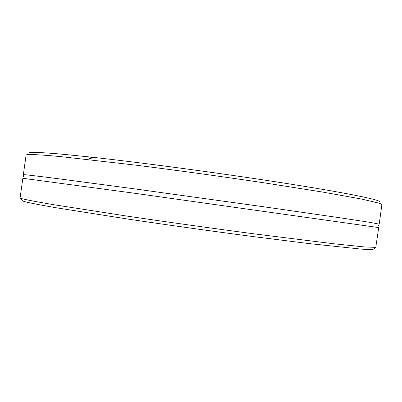 <?xml version="1.0" encoding="UTF-8"?>
<svg xmlns="http://www.w3.org/2000/svg" width="402" height="402" viewBox="0 0 402 402"><rect width="100%" height="100%" fill="white"/><g stroke="black" fill="none" stroke-linecap="round" stroke-linejoin="round"><path stroke-width="0.6" d="M379.212 224.085L381.9 204.533L379.734 203.327L361.142 198.97L322.781 192.091L267.25 183.312C225.336 177.016 178.026 170.478 136.595 165.252L61.124 156.659C37.677 154.474 25.994 153.971 26.075 155.147L23.356 174.684C23.527 174.433 35.09 175.774 58.044 178.704L132.901 188.644L262.988 206.673L340.419 217.844L369.498 222.286L379.166 224.105M22.231 200.528L22.452 200.809C23.879 201.804 35.15 204.126 56.25 207.769L128.193 219.12C167.694 224.989 213.025 231.321 253.918 236.677L308.831 243.567L361.096 249.099C367.378 249.536 371.332 249.657 372.955 249.446L373.247 249.235M20.1 197.839L20.306 198.055C21.668 198.955 33.029 201.201 54.396 204.809L127.424 216.16C167.579 222.08 213.698 228.517 255.26 233.999L333.258 243.712L363.91 246.888L375.764 247.381L378.714 227.673L376.508 227.276L132.836 193.02L22.839 178.292L20.1 197.839M28.864 153.107C28.919 151.861 40.532 152.273 63.717 154.343L88.842 156.875L93.39 157.75M88.842 156.875L88.922 157.996L90.018 158.614L93.952 157.438C145.916 163.142 226.874 174.076 287.309 183.598C347.921 193.151 380.171 199.864 379.774 201.799M23.356 174.684L23.577 176.563M379.197 224.065L378.473 225.808M22.452 200.809L20.306 198.055M372.955 249.446L375.764 247.381"/></g></svg>
